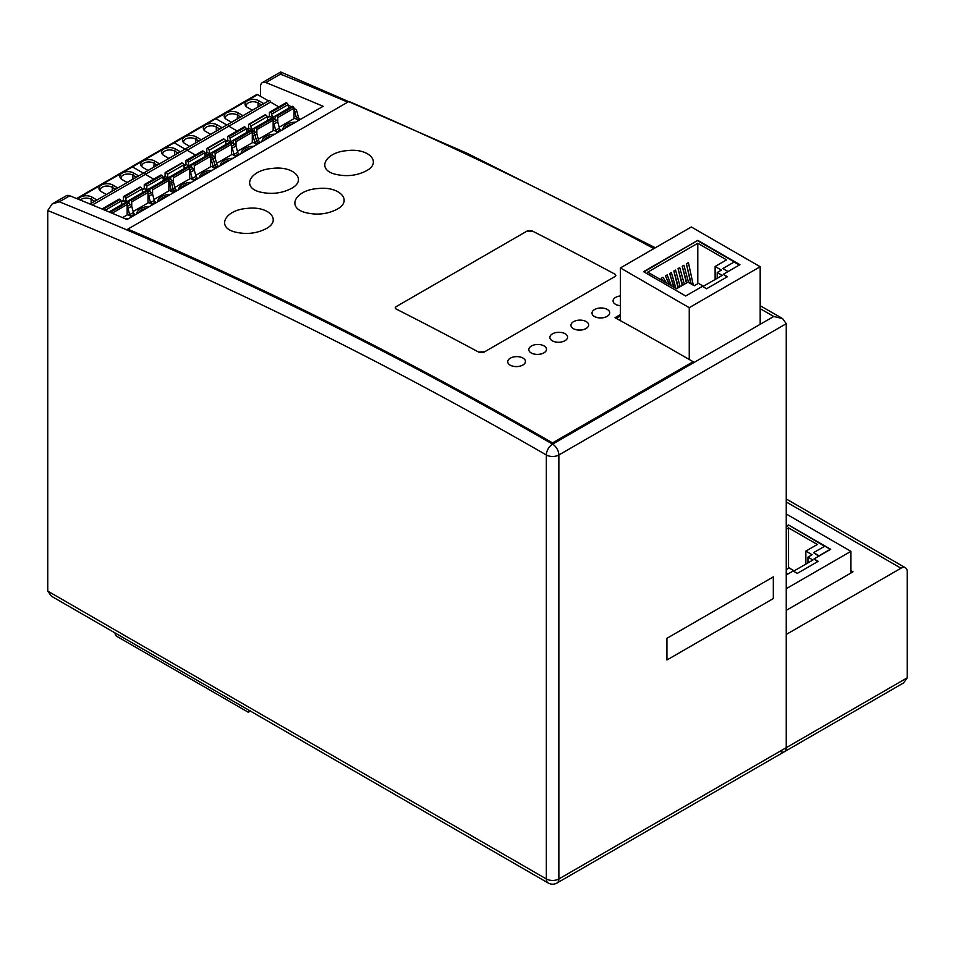 <?xml version="1.0" encoding="UTF-8"?>
<svg xmlns="http://www.w3.org/2000/svg" width="955" height="955" viewBox="0 0 955 955"><rect width="100%" height="100%" fill="white"/><g stroke="black" fill="none" stroke-linecap="round" stroke-linejoin="round"><path stroke-width="1.43" d="M786.252 501.96L900.995 568.213A8.846 5.109 -60 0 1 905.412 567.771A8.846 5.109 -60 0 1 907.25 571.818L907.25 677.811L786.252 747.67A8.846 5.109 60 0 1 784.425 751.716A8.846 5.109 -120 0 0 786.252 747.67L786.252 323.697L782.599 318.588L760.18 305.707M620.404 314.577L615.02 317.693A4721.926 2726.215 -120 0 1 693.139 361.718L693.211 362.96L552.599 444.135A8.846 5.109 120 0 0 546.344 454.986A8.846 5.109 0 0 0 558.866 454.986A8.846 5.109 -120 0 0 552.599 444.135A4720.458 2725.367 -120 0 0 127.898 230.37L127.827 229.128A4721.926 2726.215 60 0 1 552.539 442.893L552.599 444.135A4720.458 2725.367 -120 0 0 59.341 201.803L69.775 195.775A8.846 5.109 -120 0 0 66.277 195.787L52.119 203.964L59.341 201.803M760.18 308.68A4720.458 2725.367 60 0 1 773.729 316.475L782.599 318.588M655.345 247.763L467.556 153.504L280.734 71.995L262.374 82.572A8.846 5.109 60 0 1 265.872 82.56A4720.458 2725.367 60 0 1 323.124 106.303L127.027 219.519A4720.458 2725.367 -120 0 0 69.775 195.775M281.331 74.621C280.782 71.279 280.495 71.112 280.472 74.132A4720.458 2725.367 60 0 1 347.751 102.149M260.536 96.3L260.536 86.63A8.846 5.109 60 0 1 262.374 82.572M548.182 883.005A8.846 8.846 0 0 0 557.028 883.005A8.846 5.109 -120 0 0 558.866 878.958A8.846 5.109 180 0 1 546.344 878.958A8.846 5.109 120 0 0 548.182 883.005L51.415 596.207L47.75 591.097L47.75 210.566L52.119 203.964M666.924 638.31L773.323 576.88L773.323 598.558L666.924 659.989L666.924 638.31L773.323 576.88L773.323 598.558L666.924 659.989L666.924 638.31M619.174 319.985L620.404 319.268M900.995 568.213L786.252 634.454L786.252 747.67L558.866 878.958L558.866 454.986L786.252 323.697M907.25 677.811L903.585 682.921L784.425 751.716A8.846 5.109 60 0 1 779.996 751.287M850.929 570.613L853.006 571.818L786.252 610.364M786.252 574.707L787.708 574.11M787.708 573.871L786.252 573.024M813.576 552.67L819.008 555.798L830.265 549.292L824.845 546.164L813.576 552.67L818.793 556.168M788.543 568.332L788.543 527.864L817.337 544.481L805.865 551.107L812.12 554.712L807.954 557.123L812.956 560.012L794.178 570.851L789.176 567.962L786.252 569.658M805.865 564.107L805.865 551.107M807.954 562.913L807.954 557.123M786.252 529.177L788.543 527.864M824.643 546.284L788.543 524.964L786.252 526.289M788.543 525.453L786.252 526.778M786.252 574.958L793.139 570.983L797.306 573.382L818.172 561.337L813.994 558.938L830.683 549.292L788.543 524.964M817.755 561.588L813.994 558.938M786.252 588.686L850.929 551.345L786.252 514.005M850.929 551.345L850.929 573.024M395.203 308.035L396.062 308.966A4721.926 2726.215 60 0 1 479.41 352.49A4721.926 2726.215 -120 0 0 396.05 308.966L395.191 307.904L396.05 306.698L527.482 230.824M484.221 351.858L478.777 351.965M483.588 352.407L615.008 276.52L615.88 275.315L615.008 274.204A4721.926 2726.215 -120 0 0 531.66 230.68A4721.926 2726.215 60 0 1 615.008 274.204L615.88 275.303L615.008 276.52L483.588 352.407L479.41 352.49M526.838 231.361L532.293 231.17M620.404 315.866L616.154 318.313M653.9 248.598A4721.926 2726.215 -120 0 0 348.957 101.457L127.827 229.128M260.763 192.182C240.839 187.813 249.518 170.085 272.318 168.426C294.045 165.585 307.462 180.018 291.323 188.493C281.976 193.304 271.781 194.534 260.763 192.182M693.139 361.718L552.539 442.893M266.159 228.651C256.561 233.557 246.199 234.667 235.073 232.017C215.937 227.29 224.867 209.921 247.202 208.405C268.844 205.671 282.214 220.223 266.159 228.651M336.984 209.3C327.052 214.338 316.392 215.388 305.027 212.452C286.166 207.366 295.405 189.997 317.764 188.565C339.694 185.867 353.243 200.765 336.984 209.3M366.302 170.85C356.716 175.744 346.355 176.866 335.241 174.204C316.129 169.477 325.046 152.132 347.369 150.615C368.988 147.882 382.346 162.422 366.302 170.85M620.404 305.684A8.846 4.966 178.7 0 1 613.086 300.98A8.846 4.966 178.7 0 1 620.404 295.907M620.404 305.731A8.846 4.966 178.7 0 1 613.086 301.028A8.846 4.966 178.7 0 1 613.086 301.004L613.086 301.028M607.117 316.344A8.846 4.966 178.7 0 1 597.532 317.585A8.846 4.966 178.7 0 1 592.016 313.144A8.846 4.966 178.7 0 1 600.743 307.964A8.846 4.966 178.7 0 1 609.708 312.727A8.846 4.966 178.7 0 1 607.117 316.344M609.708 312.727L609.72 312.774A8.846 4.966 178.7 0 1 609.72 312.774A8.846 4.966 178.7 0 1 607.117 316.392A8.846 4.966 178.7 0 1 597.532 317.645A8.846 4.966 178.7 0 1 592.016 313.192A8.846 4.966 178.7 0 1 592.016 313.168L592.016 313.144M586.048 328.508A8.846 4.966 178.7 0 1 576.462 329.75A8.846 4.966 178.7 0 1 570.947 325.309A8.846 4.966 178.7 0 1 579.673 320.128A8.846 4.966 178.7 0 1 588.638 324.891A8.846 4.966 178.7 0 1 586.048 328.508M588.638 324.891L588.638 324.939A8.846 4.966 178.7 0 1 588.638 324.939A8.846 4.966 178.7 0 1 586.048 328.556A8.846 4.966 178.7 0 1 576.462 329.809A8.846 4.966 178.7 0 1 570.947 325.357A8.846 4.966 178.7 0 1 570.947 325.333L570.947 325.309M567.568 337.103L567.568 337.055A8.846 4.966 178.7 0 1 567.568 337.103A8.846 4.966 178.7 0 1 564.978 340.72A8.846 4.966 178.7 0 1 555.392 341.914A8.846 4.966 178.7 0 1 549.877 337.473A8.846 4.966 178.7 0 1 558.603 332.292A8.846 4.966 178.7 0 1 567.568 337.055A8.846 4.966 178.7 0 1 564.978 340.672A8.846 4.966 178.7 0 1 555.392 341.974A8.846 4.966 178.7 0 1 549.877 337.521A8.846 4.966 178.7 0 1 549.877 337.497L549.877 337.521M543.908 352.837A8.846 4.966 178.7 0 1 534.323 354.09A8.846 4.966 178.7 0 1 528.807 349.637A8.846 4.966 178.7 0 1 537.534 344.469A8.846 4.966 178.7 0 1 546.499 349.22A8.846 4.966 178.7 0 1 543.908 352.837M546.499 349.267L546.499 349.22A8.846 4.966 178.7 0 1 546.499 349.267A8.846 4.966 178.7 0 1 543.908 352.884A8.846 4.966 178.7 0 1 534.323 354.138A8.846 4.966 178.7 0 1 528.807 349.685A8.846 4.966 178.7 0 1 528.807 349.661L528.807 349.685M522.839 365.001A8.846 4.966 178.7 0 1 513.253 366.254A8.846 4.966 178.7 0 1 507.738 361.802A8.846 4.966 178.7 0 1 516.464 356.633A8.846 4.966 178.7 0 1 525.429 361.384A8.846 4.966 178.7 0 1 522.839 365.001M525.429 361.384L525.429 361.432A8.846 4.966 178.7 0 1 525.429 361.432A8.846 4.966 178.7 0 1 522.839 365.061A8.846 4.966 178.7 0 1 513.253 366.302A8.846 4.966 178.7 0 1 507.738 361.85A8.846 4.966 178.7 0 1 507.738 361.826L507.738 361.85M395.203 307.904L396.062 306.71L527.494 230.824L531.66 230.68M728.056 271.542L722.828 268.534L734.097 262.028L739.313 265.048L734.097 262.04L722.828 268.534L728.044 271.554M697.795 243.25L726.588 259.867L715.116 266.493L721.371 270.11L717.205 272.509L722.207 275.398L703.429 286.249L698.427 283.349L694.249 285.76L687.994 282.143L676.522 288.768L647.729 272.151L697.795 243.25L697.795 283.719M715.116 279.505L715.116 266.493M717.205 278.299L717.205 272.509M661.29 278.848L663.546 281.283M666.483 282.978L662.973 277.32L661.29 278.299M669.097 284.483L665.48 275.876L669.515 284.733M671.401 285.82L667.163 274.909L665.48 275.876M673.705 287.145L669.67 273.464L674.123 287.383M675.925 288.434L671.353 272.485L669.67 273.464M678.074 287.873L673.86 271.041L678.468 287.646M680.151 286.679L675.543 270.062L673.86 271.041M682.264 285.461L678.038 268.618L682.658 285.235M684.341 284.256L679.733 267.651L678.038 268.618M686.454 283.038L682.228 266.206L686.848 282.811M688.567 282.477L683.911 265.227L682.228 266.206M690.799 283.766L686.418 263.783L691.217 284.005M693.306 285.223L688.412 262.637L686.418 263.783M697.795 240.35L643.563 271.674L685.702 296.002L702.391 286.369L706.557 288.768L727.424 276.723L723.245 274.324L739.934 264.678L697.795 240.35L643.98 271.912M727.006 276.974L723.245 274.324M739.528 264.929L697.795 240.839M760.18 266.732L691.336 226.98L620.404 267.937L689.247 307.677L760.18 266.732L760.18 324.294M689.247 307.677L689.247 359.474M620.404 267.937L620.404 320.653M209.264 154.626L192.994 164.021A1.48 0.848 -120 0 0 192.253 163.95L208.524 154.555A1.48 0.848 -120 0 1 209.264 154.626L209.742 154.901A1.182 0.68 -120 0 1 210.578 156.345L210.578 166.827M210.578 156.345L194.307 165.74L194.307 170.05A1.767 1.027 -120 0 0 193.125 168.438L189.711 170.408M268.534 100.92L257.623 94.617L215.89 118.707L226.813 125.01L215.89 118.707L174.168 142.796L185.091 149.099L174.168 142.796A1.767 1.027 -120 0 0 173.285 142.713L76.579 198.544M278.86 106.888L270.551 102.09L228.83 126.179L237.138 130.978L228.83 126.179L187.108 150.269L195.417 155.068L187.108 150.269A1.182 0.68 -120 0 0 185.676 148.765L89.973 204.024M204.764 154.042L205.468 153.636A1.767 1.027 60 0 0 204.668 153.504A1.767 1.027 60 0 1 205.468 153.636L207.784 154.973L205.468 153.636L207.342 152.549L213.992 156.393L210.578 158.363M230.119 142.582L213.848 151.976A1.48 0.848 -120 0 0 213.108 151.905L229.391 142.51A1.48 0.848 -120 0 1 230.119 142.582L230.597 142.856A1.182 0.68 -120 0 1 231.432 144.3L215.162 153.695L215.162 158.005L213.287 159.103A1.767 1.027 -120 0 0 212.117 157.48L210.578 156.584L212.117 157.48A1.767 1.027 -120 0 1 213.287 159.103L214.971 165.394A1.767 1.027 -120 0 0 216.14 167.029L214.266 168.116L211.306 166.409L195.727 175.398M217.048 167.555L216.14 167.029L217.048 167.555M205.194 156.477A1.767 1.027 -120 0 1 205.182 156.441L204.561 152.86A1.48 0.848 -120 0 0 203.546 151.32L203.069 151.045A1.182 0.68 -120 0 0 202.472 150.986L186.201 160.38A1.182 0.68 -120 0 0 185.962 160.918L185.962 164.427M174.586 155.08L174.586 151.093A6.936 3.999 0 0 0 164.785 151.093A6.936 3.999 0 0 0 162.756 153.922A6.936 3.999 0 0 0 162.947 154.853M213.096 166.48L211.413 160.189L213.287 159.103L214.971 165.394L213.096 166.48A1.767 1.027 -120 0 0 214.266 168.116M211.413 160.189A1.767 1.027 -120 0 0 210.578 158.805M205.91 156.059L205.027 155.558M168.856 158.399L163.95 155.57A8.117 4.679 0 0 1 162.278 154.161A8.117 4.679 0 0 1 163.95 148.944A8.117 4.679 0 0 1 175.422 148.944L180.328 151.773L168.856 158.399M165.346 172.425L181.617 163.03A1.182 0.68 -120 0 1 182.202 163.09L165.931 172.485A1.182 0.68 -120 0 0 165.096 172.962L165.096 176.472M189.711 178.872L189.711 168.39A1.182 0.68 -120 0 0 188.875 166.946L172.604 176.341A1.182 0.68 -120 0 1 173.44 177.785L173.44 182.095A1.767 1.027 -120 0 0 172.27 180.483L168.856 182.453M182.68 163.365A1.48 0.848 -120 0 1 183.706 164.905L184.315 168.486A1.767 1.027 -120 0 0 184.327 168.522L168.044 177.869A1.767 1.027 -120 0 0 168.092 178.072M183.706 164.905L167.423 174.299L168.044 177.869M170.444 179.433A1.767 1.027 -120 0 0 170.491 179.289L171.112 176.424A1.48 0.848 -120 0 1 171.387 175.995A1.48 0.848 -120 0 1 172.127 176.066L172.604 176.341M188.875 166.946L188.398 166.671A1.48 0.848 -120 0 0 187.657 166.6L171.387 175.995M191.31 167.388A1.767 1.027 -120 0 0 191.358 167.244L191.967 164.379A1.48 0.848 -120 0 1 192.253 163.95M257.623 94.617A1.767 1.027 -120 0 0 256.728 94.533L215.006 118.623A1.767 1.027 -120 0 1 215.89 118.707A1.767 1.027 -120 0 0 215.006 118.623L173.285 142.713A1.767 1.027 -120 0 1 174.168 142.796L132.447 166.886L143.369 173.189L132.447 166.886A1.767 1.027 -120 0 0 131.563 166.803A1.767 1.027 -120 0 1 132.447 166.886L77.188 198.783M175.422 148.944L174.586 151.093L178.048 153.087M175.123 188.41L171.363 190.57L169.692 184.279L171.566 183.193A1.767 1.027 -120 0 0 170.396 181.569L168.856 180.674L170.396 181.569A1.767 1.027 -120 0 1 171.566 183.193L173.249 189.484A1.767 1.027 -120 0 0 174.419 191.119L176.305 190.033A1.767 1.027 -120 0 1 175.123 188.41L173.44 182.107L171.566 183.193L173.249 189.484A1.767 1.027 -120 0 0 174.419 191.119L175.326 191.633L174.419 191.119L172.545 192.206L169.584 190.487L154.006 199.488M163.042 178.131L163.747 177.726A1.767 1.027 60 0 0 162.947 177.594A1.767 1.027 60 0 1 163.747 177.726L166.063 179.062L163.747 177.726L165.621 176.639L172.27 180.483M270.551 102.09A1.182 0.68 -120 0 0 269.131 100.585L227.409 124.675A1.182 0.68 -120 0 1 228.83 126.179A1.182 0.68 -120 0 0 227.409 124.675L185.676 148.765A1.182 0.68 -120 0 1 187.108 150.269L145.387 174.347L153.695 179.146L145.387 174.347A1.182 0.68 -120 0 0 143.954 172.855A1.182 0.68 -120 0 1 145.387 174.347L92.325 204.991M167.423 174.299A1.48 0.848 -120 0 0 166.409 172.76M174.872 187.443L190.439 178.454L193.411 180.161A1.767 1.027 -120 0 1 192.23 178.525L190.546 172.234A1.767 1.027 -120 0 0 189.711 170.85M159.461 163.818L147.989 170.444L143.083 167.603A8.117 4.679 0 0 1 141.424 166.206A8.117 4.679 0 0 1 143.083 160.989A8.117 4.679 0 0 1 154.567 160.989L159.461 163.818M157.181 165.131L153.731 163.138A6.936 3.999 0 0 0 143.919 163.138A6.936 3.999 0 0 0 141.889 165.967A6.936 3.999 0 0 0 142.08 166.898M194.307 165.74A1.182 0.68 -120 0 0 193.471 164.296L192.994 164.021M204.561 152.86L188.29 162.255L188.911 165.836A1.767 1.027 -120 0 0 188.947 166.027M203.069 151.045L187.276 160.715A1.48 0.848 -120 0 1 188.29 162.255M186.798 160.44A1.182 0.68 -120 0 0 186.201 160.38M183.814 165.537L185.592 164.511A1.767 1.027 60 0 1 186.476 164.594L193.125 168.438M190.546 172.234L194.307 170.062L195.99 176.365A1.767 1.027 -120 0 0 197.16 177.988L193.411 180.161M184.172 167.603L185.043 168.104M162.947 177.582L164.738 176.556A1.767 1.027 60 0 1 165.621 176.639M250.986 130.537L234.715 139.931A1.48 0.848 -120 0 0 233.975 139.86L250.246 130.465A1.48 0.848 -120 0 1 250.986 130.537L251.463 130.811A1.182 0.68 -120 0 1 252.299 132.256L252.299 142.737M252.299 132.256L236.028 141.65L236.028 145.96M246.486 129.952L247.19 129.546A1.767 1.027 60 0 0 246.402 129.414A1.767 1.027 60 0 1 247.19 129.546L249.506 130.895L247.19 129.546L249.064 128.459L255.713 132.303L252.299 134.273M271.853 118.492L255.57 127.886A1.48 0.848 -120 0 0 254.842 127.815L271.113 118.42A1.48 0.848 -120 0 1 271.853 118.492L272.33 118.766A1.182 0.68 -120 0 1 273.166 120.211L256.883 129.605L256.883 133.915L255.009 135.013A1.767 1.027 -120 0 0 253.839 133.39L252.299 132.494L253.839 133.39A1.767 1.027 -120 0 1 255.009 135.013L256.692 141.316A1.767 1.027 -120 0 0 257.874 142.94L255.988 144.026L253.027 142.319L237.449 151.308M258.769 143.465L257.874 142.94L258.769 143.465M246.915 132.387A1.767 1.027 -120 0 1 246.903 132.351L246.283 128.77A1.48 0.848 -120 0 0 245.268 127.23L244.79 126.955A1.182 0.68 -120 0 0 244.194 126.896L227.923 136.29A1.182 0.68 -120 0 0 227.684 136.84L227.684 140.337M216.308 130.99L216.308 127.003A6.936 3.999 0 0 0 206.507 127.003A6.936 3.999 0 0 0 204.477 129.832A6.936 3.999 0 0 0 204.668 130.775M254.818 142.391L253.135 136.099L255.009 135.013L256.692 141.316L254.818 142.391A1.767 1.027 -120 0 0 255.988 144.026M253.135 136.099A1.767 1.027 -120 0 0 252.299 134.715M247.632 131.969L246.748 131.468M210.578 134.309L205.671 131.48A8.117 4.679 0 0 1 204 130.071A8.117 4.679 0 0 1 205.671 124.854A8.117 4.679 0 0 1 217.143 124.854L222.049 127.683L210.578 134.309M207.068 148.335L223.339 138.941A1.182 0.68 -120 0 1 223.924 139L207.653 148.395A1.182 0.68 -120 0 0 206.817 148.885L206.817 152.382M215.162 153.695A1.182 0.68 -120 0 0 214.326 152.251L213.848 151.976M224.401 139.275A1.48 0.848 -120 0 1 225.428 140.815L226.037 144.396A1.767 1.027 -120 0 0 226.049 144.432M225.428 140.815L209.157 150.21L209.766 153.791A1.767 1.027 -120 0 0 209.814 153.982M212.177 155.343A1.767 1.027 -120 0 0 212.213 155.199L212.834 152.334A1.48 0.848 -120 0 1 213.108 151.905M233.032 143.298A1.767 1.027 -120 0 0 233.08 143.155L233.7 140.29A1.48 0.848 -120 0 1 233.975 139.86M217.143 124.854L216.308 127.003L219.769 128.997M214.971 165.394A1.767 1.027 -120 0 0 216.14 167.029L218.026 165.943A1.767 1.027 -120 0 1 216.845 164.32L214.971 165.394M209.157 150.21A1.48 0.848 -120 0 0 208.13 148.67M216.594 163.353L232.172 154.364L235.133 156.071A1.767 1.027 -120 0 1 233.951 154.435L232.28 148.144A1.767 1.027 -120 0 0 231.432 146.76M201.183 139.728L189.711 146.354L184.816 143.525A8.117 4.679 0 0 1 183.145 142.116A8.117 4.679 0 0 1 184.816 136.899A8.117 4.679 0 0 1 196.288 136.899L201.183 139.728M198.903 141.042L195.453 139.048A6.936 3.999 0 0 0 185.64 139.048A6.936 3.999 0 0 0 183.611 141.877A6.936 3.999 0 0 0 183.814 142.82M236.028 141.65A1.182 0.68 -120 0 0 235.193 140.206L234.715 139.931M246.283 128.77L230.012 138.165L230.632 141.746A1.767 1.027 -120 0 0 230.668 141.937M244.79 126.955L228.997 136.625A1.48 0.848 -120 0 1 230.012 138.165M228.52 136.35A1.182 0.68 -120 0 0 227.923 136.29M225.535 141.447L227.314 140.421A1.767 1.027 60 0 1 228.209 140.504L234.858 144.348L231.432 146.318M235.133 156.071L238.881 153.898A1.767 1.027 -120 0 1 237.711 152.275L236.028 145.984A1.767 1.027 -120 0 0 234.858 144.348M225.893 143.513L226.777 144.014M231.432 144.3L231.432 154.782M204.668 153.492L206.459 152.466A1.767 1.027 60 0 1 207.342 152.549M216.845 164.32L215.173 158.017A1.767 1.027 -120 0 0 213.992 156.393M292.707 106.447L276.437 115.842A1.48 0.848 -120 0 0 275.697 115.77L291.967 106.375A1.48 0.848 -120 0 1 292.707 106.447L293.185 106.721A1.182 0.68 -120 0 1 294.021 108.166L294.021 118.647M294.021 108.166L277.75 117.561L277.75 121.87A1.767 1.027 -120 0 0 276.58 120.258L273.166 122.228M288.124 105.325A1.767 1.027 60 0 1 288.911 105.456L291.239 106.805M294.021 108.404L295.561 109.3L294.021 110.183M300.491 119.375L299.595 118.85A1.767 1.027 -120 0 1 298.414 117.226L296.742 110.923A1.767 1.027 -120 0 0 295.561 109.3M288.004 104.68L271.733 114.075L272.354 117.656L288.625 108.261A1.767 1.027 -120 0 0 288.637 108.297L288.004 104.68A1.48 0.848 -120 0 0 286.989 103.14L286.512 102.865A1.182 0.68 -120 0 0 285.927 102.806L269.644 112.201A1.182 0.68 -120 0 0 269.406 112.75L269.406 116.247M258.041 106.9L258.041 102.913A6.936 3.999 -0 0 0 248.228 102.913A6.936 3.999 -0 0 0 246.199 105.742A6.936 3.999 -0 0 0 246.39 106.685M279.17 127.218L294.749 118.229L297.709 119.936A1.767 1.027 -120 0 1 296.539 118.301L294.856 112.01A1.767 1.027 -120 0 0 294.021 110.637M289.353 107.879L288.47 107.378M252.299 110.219L247.393 107.39A8.117 4.679 -0 0 1 245.722 105.981A8.117 4.679 -0 0 1 247.393 100.764A8.117 4.679 -0 0 1 258.865 100.764L263.771 103.594L252.299 110.219M248.789 124.246L265.06 114.851A1.182 0.68 -120 0 1 265.645 114.91L249.374 124.305A1.182 0.68 -120 0 0 248.539 124.795L248.539 128.292M256.883 129.605A1.182 0.68 -120 0 0 256.059 128.161L255.57 127.886M266.123 115.185A1.48 0.848 -120 0 1 267.149 116.725L267.77 120.306A1.767 1.027 -120 0 0 267.77 120.342L251.499 129.701A1.767 1.027 -120 0 0 251.535 129.892M267.149 116.725L250.879 126.12L251.499 129.701M253.899 131.253A1.767 1.027 -120 0 0 253.935 131.11L254.555 128.245A1.48 0.848 -120 0 1 254.842 127.815M274.754 119.208A1.767 1.027 -120 0 0 274.801 119.065L275.422 116.2A1.48 0.848 -120 0 1 275.697 115.77M258.865 100.764L258.041 102.913L261.491 104.907M256.692 141.316A1.767 1.027 -120 0 0 257.874 142.94L259.748 141.853A1.767 1.027 -120 0 1 258.566 140.23L256.692 141.316M250.879 126.12A1.48 0.848 -120 0 0 249.852 124.58M258.316 139.263L273.894 130.274L276.855 131.981A1.767 1.027 -120 0 1 275.673 130.346L274.001 124.055A1.767 1.027 -120 0 0 273.166 122.682M242.916 115.639L231.432 122.264L226.538 119.435A8.117 4.679 -0 0 1 224.867 118.026A8.117 4.679 -0 0 1 226.538 112.809A8.117 4.679 -0 0 1 238.01 112.809L242.916 115.639M240.636 116.952L237.174 114.958A6.936 3.999 -0 0 0 227.374 114.958A6.936 3.999 -0 0 0 225.332 117.787A6.936 3.999 -0 0 0 225.535 118.73M277.75 117.561A1.182 0.68 -120 0 0 276.914 116.116L276.437 115.842M286.512 102.865L270.719 112.535A1.48 0.848 -120 0 1 271.733 114.075M270.241 112.26A1.182 0.68 -120 0 0 269.644 112.201M267.257 117.358L269.047 116.331A1.767 1.027 60 0 1 269.931 116.415L276.58 120.258M274.001 124.055L277.75 121.894L279.433 128.185A1.767 1.027 -120 0 0 280.603 129.808L276.855 131.981M267.615 119.423L268.498 119.924M273.166 120.211L273.166 130.692M246.39 129.403L248.181 128.376A1.767 1.027 60 0 1 249.064 128.459M258.566 140.23L256.895 133.939A1.767 1.027 -120 0 0 255.713 132.303M163.46 180.567A1.767 1.027 -120 0 1 163.46 180.519L162.839 176.95A1.48 0.848 -120 0 0 161.825 175.41L161.347 175.135A1.182 0.68 -120 0 0 160.75 175.075L144.48 184.47A1.182 0.68 -120 0 0 144.241 185.007L144.241 188.517M168.856 190.916L168.856 180.435A1.182 0.68 -120 0 0 168.02 178.991L167.543 178.716A1.48 0.848 -120 0 0 166.803 178.645L150.532 188.04A1.48 0.848 -120 0 0 150.245 188.469L149.625 191.334A1.767 1.027 -120 0 1 149.589 191.478M171.363 190.57A1.767 1.027 -120 0 0 172.545 192.206M169.692 184.279A1.767 1.027 -120 0 0 168.856 182.894M164.188 180.149L163.305 179.647M142.605 192.612A1.767 1.027 -120 0 1 142.593 192.564L141.973 188.983L125.702 198.377L126.323 201.959A1.767 1.027 -120 0 0 126.37 202.162M121.583 203.725L122.467 204.239M121.225 201.672L123.004 200.646A1.767 1.027 60 0 1 123.899 200.729L130.549 204.573L127.134 206.543M109.097 211.962L125.081 202.735A1.48 0.848 -120 0 1 125.821 202.806L126.299 203.081A1.182 0.68 -120 0 1 127.134 204.525L127.134 215.006M122.228 173.022A8.117 4.679 0 0 0 120.557 178.251A8.117 4.679 0 0 0 122.228 179.647L127.134 182.489L138.606 175.863L133.7 173.022A8.117 4.679 0 0 0 122.228 173.022M132.864 179.17L132.864 175.183A6.936 3.999 0 0 0 123.064 175.183A6.936 3.999 0 0 0 121.034 178.012A6.936 3.999 0 0 0 121.225 178.943M133.7 173.022L132.864 175.183L136.326 177.176M146.676 190.761L130.405 200.156A1.48 0.848 -120 0 0 129.665 200.084L145.936 190.69A1.48 0.848 -120 0 1 146.676 190.761L147.154 191.036A1.182 0.68 -120 0 1 147.989 192.48L147.989 202.961M147.989 192.48L131.718 201.875L131.718 206.185M104.775 210.16A1.48 0.848 -120 0 0 103.82 208.894L103.343 208.62A1.182 0.68 -120 0 0 102.507 209.097L102.507 209.217M106.268 194.522L101.361 191.692A8.117 4.679 0 0 1 99.69 190.296A8.117 4.679 0 0 1 101.361 185.067A8.117 4.679 0 0 1 112.833 185.067L117.74 187.908L106.268 194.522M131.718 206.196L127.97 208.369L129.641 214.66A1.767 1.027 -120 0 0 130.823 216.296L134.571 214.123A1.767 1.027 -120 0 1 133.402 212.488L131.718 206.196A1.767 1.027 -120 0 0 130.549 204.573M127.97 208.369A1.767 1.027 -120 0 0 127.134 206.984M168.856 180.435L152.585 189.83L152.585 194.14A1.767 1.027 -120 0 0 151.403 192.528L147.989 194.498M152.585 189.83A1.182 0.68 -120 0 0 151.75 188.386L151.272 188.111A1.48 0.848 -120 0 0 150.532 188.04M121.739 204.657A1.767 1.027 -120 0 1 121.739 204.609L121.118 201.028A1.48 0.848 -120 0 0 120.091 199.5L103.82 208.894M162.839 176.95L146.569 186.332L147.189 189.914A1.767 1.027 -120 0 0 147.225 190.117M161.347 175.135L145.554 184.804A1.48 0.848 -120 0 1 146.569 186.332M142.092 189.627L143.871 188.601A1.767 1.027 60 0 1 144.754 188.684L151.403 192.528M148.825 196.324L152.585 194.151L154.256 200.454A1.767 1.027 -120 0 0 155.438 202.078L151.678 204.251A1.767 1.027 -120 0 1 150.508 202.615L148.825 196.324A1.767 1.027 -120 0 0 147.989 194.939M142.438 191.68L143.322 192.194M133.139 211.532L148.717 202.532L151.678 204.251M128.722 203.522A1.767 1.027 -120 0 0 128.77 203.379L129.391 200.514A1.48 0.848 -120 0 1 129.665 200.084M123.613 196.515L139.896 187.12A1.182 0.68 -120 0 1 140.481 187.18L124.21 196.575A1.182 0.68 -120 0 0 123.374 197.052L123.374 200.562M140.481 187.18L124.687 196.849A1.48 0.848 -120 0 1 125.702 198.377M141.973 188.983A1.48 0.848 -120 0 0 140.958 187.455M115.46 189.221L112.01 187.228A6.936 3.999 0 0 0 102.197 187.228A6.936 3.999 0 0 0 100.168 190.057A6.936 3.999 0 0 0 100.359 190.988M94.605 201.266L91.143 199.273L91.978 197.112L96.885 199.953L89.889 203.988M91.978 197.112A8.117 4.679 0 0 0 80.507 197.112A8.117 4.679 0 0 0 78.382 199.273M91.143 203.26L91.143 199.273A6.936 3.999 0 0 0 81.342 199.273A6.936 3.999 0 0 0 80.28 200.049M122.574 217.633L127.863 214.577L130.823 216.296M131.718 201.875A1.182 0.68 -120 0 0 130.883 200.431L130.405 200.156M102.758 208.56L119.029 199.165A1.182 0.68 -120 0 1 119.614 199.225L120.091 199.5M114.994 632.902A8.846 5.109 120 0 0 116.797 636.34L248.348 712.287L249.995 710.854M248.61 710.962C247.799 712.86 248.384 712.681 250.353 710.46M265.872 82.56L280.472 74.132M773.729 316.475L552.599 444.135M47.75 210.566A4711.6 2720.258 60 0 1 546.344 454.986L546.344 878.958L47.75 591.097M182.202 163.09L165.931 172.485M189.711 168.39L173.44 177.785M188.398 166.671L172.127 176.066M212.189 170.348A12.976 7.497 0 0 0 204.048 172.091A12.976 7.497 0 0 0 203.164 172.545A12.976 7.497 0 0 0 199.368 177.749M191.334 182.393A12.976 7.497 0 0 0 183.181 184.136A12.976 7.497 0 0 0 182.31 184.59A12.976 7.497 0 0 0 178.501 189.794M208.799 172.318A11.806 6.816 0 0 0 204.883 173.535A11.806 6.816 0 0 0 204 173.989A11.806 6.816 0 0 0 201.099 176.759M153.731 167.125L154.567 160.989M209.742 154.901L193.471 164.296M205.182 156.441L188.911 165.836M203.546 151.32L187.276 160.715M195.99 176.365L192.23 178.525M183.909 166.086L186.476 164.594M187.932 184.351A11.806 6.816 0 0 0 183.145 186.034A11.806 6.816 0 0 0 180.232 188.804M223.924 139L207.653 148.395M230.597 142.856L214.326 152.251M226.037 144.396L209.766 153.791M253.911 146.258A12.976 7.497 0 0 0 245.769 148.001A12.976 7.497 0 0 0 244.898 148.455A12.976 7.497 0 0 0 241.09 153.671M233.056 158.303A12.976 7.497 0 0 0 224.903 160.046A12.976 7.497 0 0 0 224.031 160.5A12.976 7.497 0 0 0 220.235 165.716M250.52 148.228A11.806 6.816 0 0 0 246.605 149.446A11.806 6.816 0 0 0 245.722 149.899A11.806 6.816 0 0 0 242.821 152.669M195.453 143.035L196.288 136.899M251.463 130.811L235.193 140.206M246.903 132.351L230.632 141.746M245.268 127.23L228.997 136.625M237.711 152.275L233.951 154.435M225.631 141.997L228.209 140.504M236.028 145.984L232.28 148.144M229.654 160.273A11.806 6.816 0 0 0 224.867 161.944A11.806 6.816 0 0 0 221.954 164.714M296.742 110.923L294.856 112.01M298.414 117.226L296.539 118.301M299.595 118.85L297.709 119.936M265.645 114.91L249.374 124.305M288.219 105.862L288.911 105.456M272.33 118.766L256.059 128.161M295.644 122.168A12.976 7.497 -0 0 0 287.491 123.911A12.976 7.497 -0 0 0 286.619 124.365A12.976 7.497 -0 0 0 282.811 129.582M274.777 134.213A12.976 7.497 -0 0 0 266.624 135.956A12.976 7.497 -0 0 0 265.753 136.41A12.976 7.497 -0 0 0 261.957 141.627M292.242 124.138A11.806 6.816 -0 0 0 288.326 125.356A11.806 6.816 -0 0 0 287.455 125.809A11.806 6.816 -0 0 0 284.542 128.579M237.174 118.945L238.01 112.809M293.185 106.721L276.914 116.116M286.989 103.14L270.719 112.535M279.433 128.185L275.673 130.346M267.352 117.907L269.931 116.415M271.375 136.183A11.806 6.816 -0 0 0 266.588 137.854A11.806 6.816 -0 0 0 263.675 140.624M142.593 192.564L126.323 201.959M121.321 202.221L123.899 200.729M127.134 204.525L112.081 213.216M167.077 196.396A11.806 6.816 0 0 0 162.278 198.079A11.806 6.816 0 0 0 159.366 200.848M170.468 194.438A12.976 7.497 0 0 0 162.314 196.181A12.976 7.497 0 0 0 161.443 196.635A12.976 7.497 0 0 0 157.647 201.839M168.02 178.991L151.75 188.386M167.543 178.716L151.272 188.111M121.118 201.028L105.086 210.291M163.46 180.519L147.189 189.914M161.825 175.41L145.554 184.804M154.256 200.454L150.508 202.615M142.188 190.176L144.754 188.684M112.01 191.215L112.833 185.067M126.299 203.081L110.147 212.404M121.739 204.609L109.049 211.938M125.821 202.806L109.586 212.165M133.402 212.488L129.641 214.66M149.601 206.483A12.976 7.497 0 0 0 140.588 208.679A12.976 7.497 0 0 0 136.78 213.884M146.211 208.441A11.806 6.816 0 0 0 141.424 210.124A11.806 6.816 0 0 0 138.511 212.893M128.746 218.528A12.976 7.497 0 0 0 125.356 218.814M147.154 191.036L130.883 200.431M119.614 199.225L103.343 208.62M784.425 751.716L557.028 883.005M786.252 498.976L905.412 567.771"/></g></svg>
